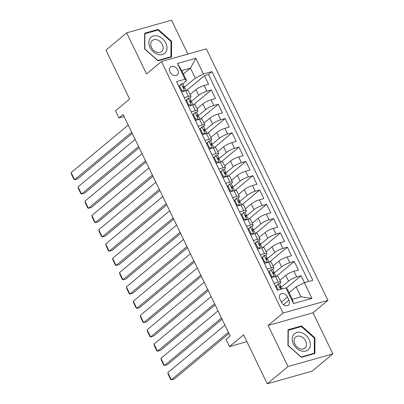 <?xml version="1.0" encoding="UTF-8"?>
<svg xmlns="http://www.w3.org/2000/svg" width="404" height="404" viewBox="0 0 404 404"><rect width="100%" height="100%" fill="white"/><g stroke="black" fill="none" stroke-linecap="round" stroke-linejoin="round"><path stroke-width="0.61" d="M170.028 72.089A5.196 3.883 50.2 0 0 177.23 74.987A5.196 3.883 50.2 0 0 177.785 69.902A5.196 3.883 50.2 0 0 170.584 67.003A5.196 3.883 50.2 0 0 170.028 72.089M187.911 54.055L171.543 20.2L126.674 32.85L105.939 50.111L129.598 99.056L115.499 110.792L118.953 117.938L124.073 116.493M327.922 300.379L206.338 48.859L161.469 61.509L283.058 313.029L327.922 300.379L312.994 312.802L268.125 325.457L287.986 366.539L332.856 353.889L312.994 312.802M332.856 353.889L312.12 371.15L267.251 383.8L243.592 334.855L229.487 346.592L246.889 341.683M287.986 366.539L267.251 383.8M304.47 282.633L301.142 275.745L286.229 288.153M279.921 280.285L285.785 275.407A6.494 1.364 -25.8 0 1 293.95 271.276L298.379 270.029L294.233 261.454L276.452 276.25M273.013 265.994L278.876 261.115A6.494 1.364 154.2 0 1 287.042 256.984L291.471 255.737L287.325 247.162L269.544 261.959M266.105 251.702L271.968 246.824A6.494 1.364 154.2 0 1 280.134 242.698L284.562 241.446L280.416 232.871L262.635 247.667M259.196 237.411L265.059 232.532A6.494 1.364 154.2 0 1 273.225 228.406L277.654 227.159L273.508 218.584L255.727 233.381M252.288 223.119L258.151 218.241A6.494 1.364 154.2 0 1 266.317 214.115L270.746 212.868L266.6 204.293L248.819 219.089M245.379 208.833L251.243 203.954A6.494 1.364 154.2 0 1 259.408 199.823L263.837 198.576L259.691 190.001L241.91 204.798M238.471 194.541L244.334 189.663A6.494 1.364 154.2 0 1 252.5 185.532L256.929 184.285L252.783 175.71L235.002 190.506M231.563 180.25L237.426 175.371A6.494 1.364 154.2 0 1 245.592 171.24L250.02 169.993L245.874 161.418L228.093 176.215M224.654 165.958L230.517 161.08A6.494 1.364 154.2 0 1 238.683 156.949L243.112 155.702L238.966 147.127L221.185 161.923M217.746 151.667L223.609 146.788A6.494 1.364 154.2 0 1 231.775 142.662L236.204 141.41L232.058 132.835L214.277 147.632M210.838 137.375L216.701 132.497A6.494 1.364 154.2 0 1 224.866 128.371L229.295 127.124L225.149 118.549L207.368 133.345M203.929 123.084L209.792 118.205A6.494 1.364 154.2 0 1 217.958 114.08L222.387 112.832L218.241 104.257L200.46 119.054M197.021 108.797L202.884 103.919A6.494 1.364 154.2 0 1 211.05 99.788L215.478 98.541L211.332 89.966L193.551 104.762M184.285 97.591L188.471 96.41A6.494 1.364 -25.8 0 1 191.001 96.344A6.494 1.364 -25.8 0 1 190.006 97.803L189.713 98.051M191.193 111.883L195.379 110.701A6.494 1.364 -25.8 0 1 197.909 110.635A6.494 1.364 -25.8 0 1 196.915 112.095L196.622 112.337M198.101 126.174L202.288 124.993A6.494 1.364 -25.8 0 1 204.818 124.927A6.494 1.364 -25.8 0 1 203.823 126.386L203.53 126.629M205.01 140.466L209.196 139.284A6.494 1.364 -25.8 0 1 211.726 139.218A6.494 1.364 -25.8 0 1 210.731 140.678L210.439 140.92M211.918 154.757L216.105 153.576A6.494 1.364 -25.8 0 1 218.635 153.51A6.494 1.364 -25.8 0 1 217.64 154.969L217.347 155.212M218.827 169.044L223.013 167.867A6.494 1.364 -25.8 0 1 225.543 167.801A6.494 1.364 -25.8 0 1 224.548 169.256L224.255 169.503M225.735 183.335L229.921 182.154A6.494 1.364 -25.8 0 1 232.452 182.088A6.494 1.364 -25.8 0 1 231.457 183.547L231.164 183.795M232.643 197.627L236.83 196.445A6.494 1.364 -25.8 0 1 239.36 196.379A6.494 1.364 -25.8 0 1 238.365 197.839L238.072 198.086M239.552 211.918L243.738 210.737A6.494 1.364 -25.8 0 1 246.268 210.671A6.494 1.364 -25.8 0 1 245.273 212.13L244.981 212.373M246.46 226.21L250.647 225.028A6.494 1.364 -25.8 0 1 253.177 224.962A6.494 1.364 -25.8 0 1 252.182 226.422L251.889 226.664M253.369 240.501L257.555 239.319A6.494 1.364 -25.8 0 1 260.085 239.254A6.494 1.364 -25.8 0 1 259.09 240.713L258.797 240.956M260.277 254.793L264.469 253.611A6.494 1.364 -25.8 0 1 266.994 253.545A6.494 1.364 -25.8 0 1 265.999 255.005L265.706 255.247M267.185 269.079L271.377 267.902A6.494 1.364 -25.8 0 1 273.902 267.837A6.494 1.364 -25.8 0 1 272.907 269.291L272.614 269.539M229.487 346.592L226.033 339.446L230.184 335.992L123.099 114.483L118.953 117.938M288.961 300.162L287.441 297.016A5.035 3.762 50.2 0 0 280.462 294.208A5.035 3.762 50.2 0 0 279.921 299.137L281.442 302.278A5.035 3.762 50.2 0 0 288.421 305.086A5.035 3.762 50.2 0 0 288.961 300.162L283.477 304.722M186.582 80.613L185.047 79.219L176.558 81.613L277.422 290.259L285.911 287.865L287.446 289.259L292.279 299.263L301.01 296.799L296.177 286.8L304.343 282.669L312.832 280.275L211.969 71.629L203.48 74.023L195.314 78.154L190.476 68.15L181.744 70.609L186.582 80.613L182.805 83.759M185.047 79.219L177.447 63.499L195.879 58.302L203.48 74.023M304.343 282.669L311.944 298.389L293.511 303.586L285.911 287.865M190.824 101.929L198.738 95.344A6.494 1.364 -25.8 0 1 206.904 91.213L211.332 89.966M190.112 94.506L195.975 89.627L198.738 95.344M197.733 116.221L205.646 109.635A6.494 1.364 -25.8 0 1 213.812 105.505L218.241 104.257M204.641 130.507L212.554 123.922A6.494 1.364 -25.8 0 1 220.72 119.796L225.149 118.549M211.55 144.799L219.463 138.213A6.494 1.364 -25.8 0 1 227.629 134.088L232.058 132.835M218.458 159.09L226.371 152.505A6.494 1.364 -25.8 0 1 234.537 148.374L238.966 147.127M225.366 173.382L233.28 166.796A6.494 1.364 -25.8 0 1 241.446 162.666L245.874 161.418M232.275 187.673L240.188 181.088A6.494 1.364 -25.8 0 1 248.354 176.957L252.783 175.71M239.183 201.965L247.097 195.379A6.494 1.364 -25.8 0 1 255.262 191.249L259.691 190.001M246.092 216.256L254.005 209.671A6.494 1.364 -25.8 0 1 262.171 205.54L266.6 204.293M253 230.543L260.913 223.957A6.494 1.364 -25.8 0 1 269.079 219.832L273.508 218.584M259.908 244.834L267.822 238.249A6.494 1.364 -25.8 0 1 275.988 234.123L280.416 232.871M266.817 259.126L274.73 252.54A6.494 1.364 -25.8 0 1 282.896 248.409L287.325 247.162M273.725 273.417L281.639 266.832A6.494 1.364 -25.8 0 1 289.804 262.701L294.233 261.454M274.094 283.371L278.285 282.189A6.494 1.364 -25.8 0 1 280.81 282.123A6.494 1.364 -25.8 0 1 279.815 283.583L279.523 283.83M280.634 287.709L288.547 281.123A6.494 1.364 -25.8 0 1 296.713 276.993L301.142 275.745M308.535 281.487L208.484 74.528L204.424 75.674L186.643 90.471M195.975 89.627A6.494 1.364 154.2 0 1 204.141 85.497L208.57 84.249L204.424 75.674M271.331 277.654L275.518 276.472A6.494 1.364 -25.8 0 1 278.048 276.412L280.81 282.123M273.902 267.837L271.14 262.12A6.494 1.364 154.2 0 0 268.609 262.186L265.115 263.15M266.994 253.545L264.231 247.829A6.494 1.364 154.2 0 0 261.701 247.894L257.515 249.076M260.085 239.254L257.323 233.537A6.494 1.364 154.2 0 0 254.793 233.603L251.298 234.567M253.177 224.962L250.414 219.246A6.494 1.364 154.2 0 0 247.884 219.311L244.39 220.276M246.268 210.671L243.506 204.954A6.494 1.364 154.2 0 0 240.976 205.02L236.789 206.202M239.36 196.379L236.598 190.663A6.494 1.364 154.2 0 0 234.067 190.728L230.573 191.693M232.452 182.088L229.689 176.376A6.494 1.364 154.2 0 0 227.159 176.437L222.973 177.619M225.543 167.801L222.781 162.085A6.494 1.364 154.2 0 0 220.251 162.15L216.756 163.115M218.635 153.51L215.872 147.793A6.494 1.364 154.2 0 0 213.342 147.859L209.156 149.041M211.726 139.218L208.964 133.502A6.494 1.364 154.2 0 0 206.434 133.567L202.247 134.749M204.818 124.927L202.056 119.21A6.494 1.364 154.2 0 0 199.526 119.276L195.339 120.458M197.909 110.635L195.147 104.919A6.494 1.364 154.2 0 0 192.617 104.984L188.431 106.166M191.001 96.344L188.239 90.627A6.494 1.364 154.2 0 0 185.709 90.693L181.522 91.875M289.102 292.688L296.177 286.8M268.125 325.457L283.058 313.029M126.674 32.85L146.536 73.937L161.469 61.509M183.401 74.038L190.476 68.15L195.879 58.302M183.916 87.638L195.314 78.154M272.023 277.442L271.321 277.639M258.207 248.859L257.505 249.056M237.481 205.984L236.779 206.181M223.665 177.406L222.963 177.603M209.848 148.823L209.146 149.02M202.939 134.532L202.237 134.729M196.031 120.24L195.329 120.437M189.123 105.949L188.421 106.146M182.214 91.657L181.512 91.859M208.484 74.528L211.969 71.629M292.279 299.263L293.511 303.586M301.01 296.799L311.944 298.389M177.447 63.499L181.744 70.609M314.953 337.83L301.53 325.942L288.017 329.75L287.931 345.445L301.349 357.333L314.862 353.525L314.953 337.83L314.368 338.315M144.667 33.219L144.576 48.914L157.999 60.802L171.513 56.989L171.604 41.294L158.181 29.406L144.667 33.219M300.48 326.816L301.53 325.942M157.131 30.285L158.181 29.406M171.013 41.784L171.604 41.294M228.396 332.295L171.316 379.8L174.351 378.947L228.972 333.487M275.624 286.532L278.058 283.977A4.303 0.904 -25.8 0 1 279.674 283.951L280.987 286.668A4.303 0.904 154.2 0 0 280.179 286.522L280.017 286.593M224.942 325.154L167.862 372.655L171.316 379.8L170.629 379.371L168.21 374.367L167.862 372.655M278.058 283.977L276.326 286.093L278.23 290.032M280.477 288.077L280.972 286.911A4.303 0.904 154.2 0 0 280.987 286.668M279.901 286.754L280.179 286.522C279.659 287.244 279.932 287.815 281.007 288.239A4.303 0.904 -25.8 0 1 281.815 288.38L282.088 288.946M276.326 286.093L275.669 286.638M293.395 343.996A10.554 7.883 50.2 0 0 305.767 351.066A10.554 7.883 50.2 0 0 309.156 339.552A10.554 7.883 50.2 0 0 296.783 332.487A10.554 7.883 50.2 0 0 293.395 343.996M294.895 344.112A7.227 5.398 50.2 0 0 304.914 348.147A7.227 5.398 50.2 0 0 305.687 341.072A7.227 5.398 50.2 0 0 295.672 337.042A7.227 5.398 50.2 0 0 294.895 344.112M301.359 326.568L314.368 338.082L314.282 353.293L301.187 356.984L288.183 345.465L288.269 330.26L301.359 326.568M313.56 353.889L314.282 353.293M288.012 330.472L288.269 330.26M157.873 54.399A10.554 7.883 50.2 0 0 166.998 47.96A10.554 7.883 50.2 0 0 157.979 36.087A10.554 7.883 50.2 0 0 148.854 42.521A10.554 7.883 50.2 0 0 157.873 54.399M156.909 52.328A7.227 5.398 50.2 0 0 161.565 51.611A7.227 5.398 50.2 0 0 162.62 45.187A7.227 5.398 50.2 0 0 156.979 39.789A7.227 5.398 50.2 0 0 152.323 40.506A7.227 5.398 50.2 0 0 151.263 46.93A7.227 5.398 50.2 0 0 156.909 52.328M144.92 33.724L158.009 30.032L171.018 41.551L170.932 56.757L157.838 60.449L144.834 48.934L144.92 33.724L144.662 33.936M170.21 57.358L170.932 56.757M221.488 318.009L164.408 365.509L167.443 364.655L222.064 319.195M268.716 272.24L271.15 269.69A4.303 0.904 -25.8 0 1 272.766 269.66L274.079 272.377A4.303 0.904 154.2 0 0 273.271 272.23L273.109 272.306M218.034 310.863L160.954 358.363L164.408 365.509L163.721 365.08L161.302 360.08L160.954 358.363M271.15 269.69L269.418 271.801L271.488 276.089L274.412 276.785M272.195 277.412L271.084 277.144M271.246 277.482A12.418 2.606 154.2 0 0 271.503 277.245M273.569 273.791L274.064 272.619A4.303 0.904 154.2 0 0 274.079 272.377M272.988 272.468L273.271 272.23C272.75 272.952 273.023 273.523 274.099 273.947A4.303 0.904 -25.8 0 1 274.907 274.094L275.998 276.351M269.418 271.801L268.761 272.346M270.837 276.634L271.488 276.089M214.58 303.717L157.499 351.217L160.529 350.364L215.155 304.904M261.807 257.949L264.241 255.399A4.303 0.904 -25.8 0 1 265.857 255.368L267.17 258.085A4.303 0.904 154.2 0 0 266.362 257.939L266.201 258.015M211.125 296.571L154.045 344.077L157.499 351.217L156.813 350.788L154.394 345.789L154.045 344.077M264.241 255.399L262.509 257.51L264.58 261.797L267.504 262.494M265.287 263.12L264.176 262.858M264.337 263.191A12.418 2.606 154.2 0 0 264.595 262.954M266.66 259.499L267.155 258.328A4.303 0.904 154.2 0 0 267.17 258.085M266.079 258.176L266.362 257.939C265.842 258.661 266.115 259.232 267.19 259.656A4.303 0.904 -25.8 0 1 267.998 259.802L269.089 262.06M262.509 257.51L261.853 258.055M263.928 262.342L264.58 261.797M207.671 289.426L150.591 336.931L153.621 336.072L208.247 290.612M254.899 243.662L257.333 241.107A4.303 0.904 -25.8 0 1 258.949 241.082L260.262 243.794A4.303 0.904 154.2 0 0 259.454 243.652L259.287 243.723M204.217 282.28L147.137 329.785L150.591 336.931L149.904 336.497L147.485 331.497L147.137 329.785M257.333 241.107L255.601 243.218L257.671 247.506L260.595 248.208M258.378 248.829L257.267 248.566M257.429 248.899A12.418 2.606 154.2 0 0 257.686 248.667M259.752 245.208L260.247 244.036A4.303 0.904 154.2 0 0 260.262 243.794M259.171 243.885L259.454 243.652C258.934 244.369 259.206 244.945 260.282 245.364A4.303 0.904 -25.8 0 1 261.09 245.511L262.181 247.768M255.601 243.218L254.944 243.763M257.02 248.051L257.671 247.506M200.763 275.134L143.683 322.639L146.713 321.781L201.338 276.326M247.99 229.371L250.424 226.816A4.303 0.904 -25.8 0 1 252.04 226.79L253.353 229.502A4.303 0.904 154.2 0 0 252.545 229.361L252.379 229.432M197.309 267.988L140.228 315.494L143.683 322.639L142.996 322.205L140.577 317.206L140.228 315.494M250.424 226.816L248.692 228.927L250.763 233.214L253.687 233.916M251.47 234.537L250.359 234.275M250.52 234.608A12.418 2.606 154.2 0 0 250.778 234.376M252.843 230.916L253.338 229.745A4.303 0.904 154.2 0 0 253.353 229.502M252.263 229.593L252.545 229.361C252.025 230.083 252.298 230.654 253.374 231.073A4.303 0.904 -25.8 0 1 254.182 231.219L255.272 233.477M248.692 228.927L248.036 229.472M250.111 233.759L250.763 233.214M193.854 260.843L136.774 308.348L139.804 307.495L194.43 262.034M241.082 215.079L243.516 212.524A4.303 0.904 -25.8 0 1 245.132 212.499L246.445 215.216A4.303 0.904 154.2 0 0 245.637 215.069L245.47 215.14M190.4 253.697L133.32 301.202L136.774 308.348L136.087 307.919L133.668 302.914L133.32 301.202M243.516 212.524L241.784 214.635L243.854 218.923L246.778 219.624M244.561 220.251L243.45 219.983M243.612 220.316A12.418 2.606 154.2 0 0 243.87 220.084M245.935 216.625L246.43 215.453A4.303 0.904 154.2 0 0 246.445 215.216M245.354 215.302L245.637 215.069C245.117 215.792 245.39 216.362 246.465 216.781A4.303 0.904 -25.8 0 1 247.273 216.928L248.364 219.185M241.784 214.635L241.127 215.181M243.203 219.468L243.854 218.923M186.946 246.551L129.866 294.056L132.896 293.203L187.522 247.743M234.174 200.788L236.608 198.233A4.303 0.904 -25.8 0 1 238.224 198.207L239.537 200.924A4.303 0.904 154.2 0 0 238.729 200.778L238.562 200.849M183.492 239.405L126.412 286.911L129.866 294.056L129.179 293.627L126.76 288.623L126.412 286.911M236.608 198.233L234.876 200.349L236.946 204.636L239.87 205.333M237.653 205.959L236.542 205.692M236.704 206.025A12.418 2.606 154.2 0 0 236.961 205.793M239.027 202.333L239.522 201.162A4.303 0.904 154.2 0 0 239.537 200.924M238.446 201.01L238.729 200.778C238.208 201.5 238.481 202.071 239.557 202.495A4.303 0.904 -25.8 0 1 240.365 202.636L241.456 204.894M234.876 200.349L234.219 200.889M236.295 205.176L236.946 204.636M180.038 232.26L122.957 279.765L125.987 278.911L180.613 233.451M227.265 186.496L229.699 183.941A4.303 0.904 -25.8 0 1 231.315 183.916L232.628 186.633A4.303 0.904 154.2 0 0 231.82 186.486L231.654 186.557M176.583 225.119L119.503 272.619L122.957 279.765L122.271 279.336L119.852 274.331L119.503 272.619M229.699 183.941L227.967 186.057L230.038 190.345L232.962 191.042M230.745 191.668L229.634 191.4M229.795 191.733A12.418 2.606 154.2 0 0 230.053 191.501M232.118 188.042L232.613 186.875A4.303 0.904 154.2 0 0 232.628 186.633M231.537 186.719L231.82 186.486C231.3 187.209 231.573 187.779 232.648 188.203A4.303 0.904 -25.8 0 1 233.456 188.345L234.547 190.602M227.967 186.057L227.311 186.603M229.386 190.89L230.038 190.345M173.129 217.973L116.049 265.473L119.079 264.62L173.705 219.16M220.357 172.205L222.791 169.655A4.303 0.904 -25.8 0 1 224.407 169.624L225.72 172.341A4.303 0.904 154.2 0 0 224.912 172.195L224.745 172.271M169.675 210.827L112.595 258.328L116.049 265.473L115.362 265.044L112.943 260.045L112.595 258.328M222.791 169.655L221.059 171.766L223.129 176.053L226.053 176.75M223.836 177.376L222.725 177.109M222.887 177.447A12.418 2.606 154.2 0 0 223.144 177.21M225.21 173.755L225.705 172.584A4.303 0.904 154.2 0 0 225.72 172.341M224.629 172.432L224.912 172.195C224.392 172.917 224.664 173.488 225.74 173.912A4.303 0.904 -25.8 0 1 226.548 174.058L227.639 176.316M221.059 171.766L220.402 172.311M222.478 176.599L223.129 176.053M166.221 203.682L109.141 251.182L112.171 250.328L166.796 204.868M213.448 157.913L215.882 155.363A4.303 0.904 -25.8 0 1 217.498 155.333L218.811 158.05A4.303 0.904 154.2 0 0 218.003 157.903L217.837 157.979M162.767 196.536L105.686 244.041L109.141 251.182L108.454 250.753L106.035 245.753L105.686 244.041M215.882 155.363L214.15 157.474L216.221 161.762L219.145 162.458M216.928 163.085L215.817 162.822M215.978 163.155A12.418 2.606 154.2 0 0 216.236 162.918M218.301 159.464L218.796 158.292A4.303 0.904 154.2 0 0 218.811 158.05M217.721 158.141L218.003 157.903C217.483 158.626 217.756 159.196 218.832 159.62A4.303 0.904 -25.8 0 1 219.64 159.767L220.73 162.024M214.15 157.474L213.494 158.02M215.569 162.307L216.221 161.762M159.312 189.39L102.232 236.896L105.262 236.037L159.888 190.577M206.54 143.627L208.974 141.072A4.303 0.904 -25.8 0 1 210.59 141.047L211.903 143.758A4.303 0.904 154.2 0 0 211.095 143.617L210.928 143.688M155.858 182.244L98.778 229.75L102.232 236.896L101.545 236.461L99.126 231.462L98.778 229.75M208.974 141.072L207.242 143.183L209.312 147.47L212.236 148.172M210.019 148.793L208.908 148.531M209.07 148.864A12.418 2.606 154.2 0 0 209.328 148.632M211.393 145.172L211.888 144.001A4.303 0.904 154.2 0 0 211.903 143.758M210.812 143.849L211.095 143.617C210.575 144.334 210.848 144.91 211.923 145.329A4.303 0.904 -25.8 0 1 212.731 145.475L213.822 147.733M207.242 143.183L206.585 143.728M208.661 148.016L209.312 147.47M152.404 175.099L95.324 222.604L98.354 221.746L152.98 176.29M199.632 129.336L202.066 126.78A4.303 0.904 -25.8 0 1 203.682 126.755L204.995 129.467A4.303 0.904 154.2 0 0 204.187 129.325L204.02 129.396M148.95 167.953L91.87 215.458L95.324 222.604L94.637 222.17L92.218 217.17L91.87 215.458M202.066 126.78L200.333 128.891L202.404 133.179L205.328 133.881M203.111 134.502L202 134.239M202.162 134.572A12.418 2.606 154.2 0 0 202.419 134.34M204.485 130.881L204.98 129.709A4.303 0.904 154.2 0 0 204.995 129.467M203.904 129.558L204.187 129.325C203.667 130.048 203.939 130.618 205.015 131.037A4.303 0.904 -25.8 0 1 205.823 131.184L206.914 133.441M200.333 128.891L199.677 129.437M201.753 133.724L202.404 133.179M145.496 160.807L88.415 208.312L91.445 207.459L146.071 161.999M192.723 115.044L195.157 112.489A4.303 0.904 -25.8 0 1 196.773 112.463L198.086 115.18A4.303 0.904 154.2 0 0 197.278 115.034L197.112 115.105M142.041 153.661L84.961 201.167L88.415 208.312L87.729 207.883L85.31 202.879L84.961 201.167M195.157 112.489L193.425 114.6L195.496 118.887L198.42 119.589M196.203 120.215L195.092 119.948M195.253 120.281A12.418 2.606 154.2 0 0 195.511 120.049M197.576 116.589L198.071 115.418A4.303 0.904 154.2 0 0 198.086 115.18M196.995 115.266L197.278 115.034C196.758 115.756 197.031 116.327 198.106 116.746A4.303 0.904 -25.8 0 1 198.914 116.892L200.005 119.15M193.425 114.6L192.769 115.145M194.844 119.433L195.496 118.887M138.587 146.516L81.507 194.021L84.537 193.168L139.163 147.707M185.815 100.753L188.249 98.197A4.303 0.904 -25.8 0 1 189.865 98.172L191.178 100.889A4.303 0.904 154.2 0 0 190.37 100.742L190.203 100.813M135.133 139.37L78.053 186.875L81.507 194.021L80.82 193.592L78.401 188.587L78.053 186.875M188.249 98.197L186.517 100.313L188.587 104.601L191.511 105.298M189.294 105.924L188.183 105.656M188.345 105.989A12.418 2.606 154.2 0 0 188.602 105.757M190.668 102.298L191.163 101.126A4.303 0.904 154.2 0 0 191.178 100.889M190.087 100.975L190.37 100.742C189.85 101.465 190.122 102.035 191.198 102.459A4.303 0.904 -25.8 0 1 192.006 102.601L193.097 104.858M186.517 100.313L185.86 100.854M187.936 105.141L188.587 104.601M131.679 132.224L74.599 179.73L77.629 178.876L132.254 133.416M178.906 86.461L181.34 83.906A4.303 0.904 -25.8 0 1 182.956 83.88L184.269 86.597A4.303 0.904 154.2 0 0 183.461 86.451L183.295 86.522M128.225 125.083L71.144 172.584L74.599 179.73L73.912 179.3L71.493 174.296L71.144 172.584M181.34 83.906L179.608 86.022L181.679 90.309L184.603 91.006M182.386 91.632L181.275 91.365M181.436 91.698A12.418 2.606 154.2 0 0 181.694 91.466M183.759 88.006L184.254 86.84A4.303 0.904 154.2 0 0 184.269 86.597M183.179 86.683L183.461 86.451C182.941 87.173 183.214 87.744 184.29 88.168A4.303 0.904 -25.8 0 1 185.098 88.309L186.188 90.567M179.608 86.022L178.952 86.567M181.027 90.855L181.679 90.309M202.884 103.919L205.646 109.635M209.792 118.205L212.554 123.922M216.701 132.497L219.463 138.213M223.609 146.788L226.371 152.505M230.517 161.08L233.28 166.796M237.426 175.371L240.188 181.088M244.334 189.663L247.097 195.379M251.243 203.954L254.005 209.671M258.151 218.241L260.913 223.957M265.059 232.532L267.822 238.249M271.968 246.824L274.73 252.54M278.876 261.115L281.639 266.832M285.785 275.407L288.547 281.123M293.95 271.276L296.713 276.993M204.141 85.497L206.904 91.213M211.05 99.788L213.812 105.505M217.958 114.08L220.72 119.796M224.866 128.371L227.629 134.088M231.775 142.662L234.537 148.374M238.683 156.949L241.446 162.666M245.592 171.24L248.354 176.957M252.5 185.532L255.262 191.249M259.408 199.823L262.171 205.54M266.317 214.115L269.079 219.832M273.225 228.406L275.988 234.123M280.134 242.698L282.896 248.409M287.042 256.984L289.804 262.701M275.518 276.472L278.285 282.189M268.609 262.186L271.377 267.902M261.701 247.894L264.469 253.611M254.793 233.603L257.555 239.319M247.884 219.311L250.647 225.028M240.976 205.02L243.738 210.737M234.067 190.728L236.83 196.445M227.159 176.437L229.921 182.154M220.251 162.15L223.013 167.867M213.342 147.859L216.105 153.576M206.434 133.567L209.196 139.284M199.526 119.276L202.288 124.993M192.617 104.984L195.379 110.701M185.709 90.693L188.471 96.41M281.351 302.086L287.441 297.016M278.018 284.032L280.598 289.365M271.109 269.741L274.503 276.76M264.201 255.449L267.594 262.469M257.292 241.158L260.686 248.177M250.384 226.866L253.778 233.891M243.476 212.575L246.869 219.599M236.567 198.288L239.961 205.308M229.659 183.997L233.052 191.016M222.75 169.705L226.144 176.725M215.842 155.414L219.236 162.433M208.934 141.122L212.327 148.142M202.025 126.831L205.419 133.855M195.117 112.539L198.51 119.564M188.208 98.253L191.602 105.272M181.3 83.961L184.694 90.981"/></g></svg>
